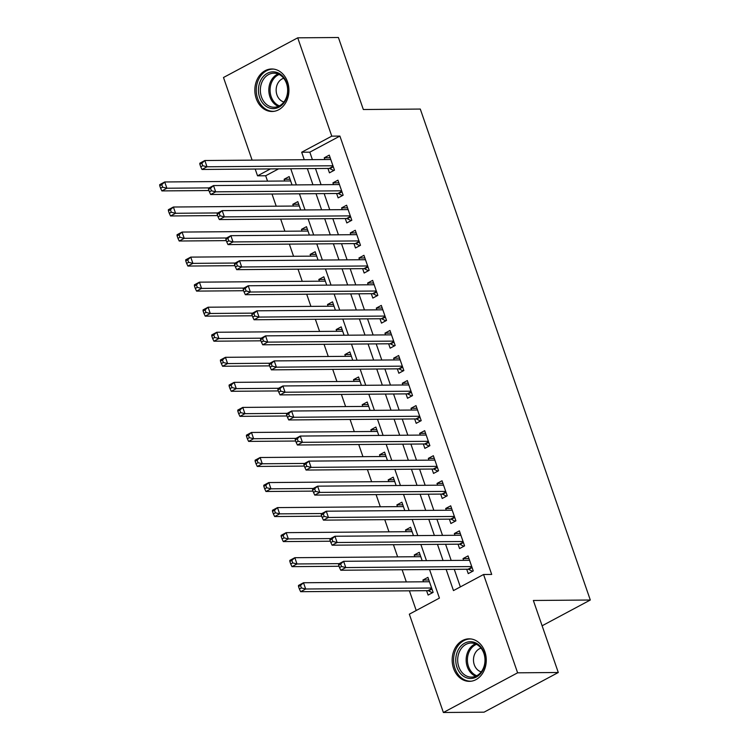 <?xml version="1.0" encoding="UTF-8"?>
<svg xmlns="http://www.w3.org/2000/svg" width="750" height="750" viewBox="0 0 750 750"><rect width="100%" height="100%" fill="white"/><g stroke="black" fill="none" stroke-linecap="round" stroke-linejoin="round"><path stroke-width="1.12" d="M287.531 81.862A21.253 17.044 89.5 0 1 272.053 111.487A21.253 17.044 89.5 0 1 256.238 98.597A21.253 17.044 89.5 0 1 271.716 68.981A21.253 17.044 89.5 0 1 287.531 81.862M484.866 651.731A21.253 17.044 89.5 0 1 469.387 681.347A21.253 17.044 89.5 0 1 453.572 668.456A21.253 17.044 89.5 0 1 469.05 638.841A21.253 17.044 89.5 0 1 484.866 651.731M252.113 160.134L223.491 77.503L297.722 37.828L338.4 37.5L363.337 109.519L420.291 109.059L590.306 600.019L533.353 600.478L558.291 672.497L484.059 712.172L443.381 712.5L409.331 614.184L439.425 598.097L429.534 569.531M278.606 168.844L265.678 175.762L267.544 181.144M271.997 194.016L276.216 206.194M280.669 219.066L284.887 231.244M289.35 244.116L293.559 256.294M298.022 269.166L302.241 281.344M306.694 294.216L310.912 306.384M315.366 319.266L319.584 331.434M324.047 344.316L328.256 356.484M332.719 369.366L336.928 381.534M341.391 394.416L345.609 406.584M350.062 419.456L354.281 431.634M358.734 444.506L362.953 456.684M367.416 469.556L371.625 481.734M376.088 494.606L380.306 506.784M384.759 519.656L388.978 531.834M393.431 544.706L397.65 556.875M402.113 569.756L406.322 581.925M409.406 590.822L416.222 610.5M265.678 175.762L257.541 175.828L255.188 169.031M327.938 168.45L329.456 172.838L334.472 170.156L329.259 155.128L324.244 157.809L324.853 159.553M336.609 193.5L338.128 197.888L343.144 195.206L337.941 180.178L332.925 182.859L333.525 184.603M345.281 218.55L346.8 222.938L351.816 220.256L346.613 205.228L341.597 207.9L342.197 209.653M353.953 243.6L355.472 247.987L360.487 245.306L355.284 230.269L350.269 232.95L350.878 234.703M362.634 268.65L364.144 273.028L369.159 270.347L363.956 255.319L358.941 258L359.55 259.753M371.306 293.7L372.825 298.078L377.841 295.397L372.638 280.369L367.622 283.05L368.222 284.803M379.978 318.75L381.497 323.128L386.512 320.447L381.309 305.419L376.294 308.1L376.894 309.853M388.65 343.8L390.169 348.178L395.184 345.497L389.981 330.469L384.966 333.15L385.575 334.903M397.322 368.841L398.841 373.228L403.856 370.547L398.653 355.519L393.637 358.2L394.247 359.953M406.003 393.891L407.522 398.278L412.538 395.597L407.325 380.569L402.309 383.25L402.919 384.994M414.675 418.941L416.194 423.328L421.209 420.647L416.006 405.619L410.991 408.3L411.591 410.044M423.347 443.991L424.866 448.378L429.881 445.697L424.678 430.669L419.662 433.35L420.272 435.094M432.019 469.041L433.538 473.428L438.553 470.747L433.35 455.709L428.334 458.391L428.944 460.144M440.7 494.091L442.209 498.478L447.225 495.797L442.022 480.759L437.006 483.441L437.616 485.194M449.372 519.141L450.891 523.519L455.906 520.837L450.703 505.809L445.688 508.491L446.288 510.244M458.044 544.191L459.562 548.569L464.578 545.887L459.375 530.859L454.359 533.541L454.959 535.294M428.831 579.994L422.906 580.041L423.516 581.794M426.591 590.691L428.109 595.069L433.125 592.388L427.922 577.359L422.906 580.041M420.159 554.944L414.234 554.991L414.844 556.744M419.297 569.616L420.206 569.606M411.488 529.894L405.562 529.941L406.163 531.694M410.625 544.566L411.534 544.556M402.816 504.844L396.891 504.891L397.491 506.644M401.953 519.516L402.863 519.516M394.144 479.794L388.209 479.841L388.819 481.594M393.272 494.466L394.191 494.466M385.463 454.744L379.537 454.8L380.147 456.544M384.6 469.425L385.509 469.416M376.791 429.703L370.866 429.75L371.466 431.494M375.928 444.375L376.837 444.366M368.119 404.653L362.194 404.7L362.794 406.444M367.256 419.325L368.166 419.316M359.447 379.603L353.512 379.65L354.122 381.394M358.584 394.275L359.494 394.266M350.766 354.553L344.841 354.6L345.45 356.353M349.903 369.225L350.812 369.216M342.094 329.503L336.169 329.55L336.778 331.303M341.231 344.175L342.141 344.166M333.422 304.453L327.497 304.5L328.097 306.253M332.559 319.125L333.469 319.116M324.75 279.403L318.816 279.45L319.425 281.203M323.888 294.075L324.797 294.066M316.069 254.353L310.144 254.4L310.753 256.153M315.206 269.025L316.116 269.025M307.397 229.303L301.472 229.35L302.081 231.103M306.534 243.975L307.444 243.975M298.725 204.253L292.8 204.309L293.4 206.053M297.863 218.934L298.772 218.925M422.147 560.672L419.25 552.309L414.234 554.991M413.475 535.622L410.578 527.259L405.562 529.941M404.794 510.572L401.897 502.209L396.891 504.891M396.122 485.522L393.225 477.159L388.209 479.841M387.45 460.481L384.553 452.119L379.537 454.8M378.778 435.431L375.881 427.069L370.866 429.75M370.097 410.381L367.209 402.019L362.194 404.7M361.425 385.331L358.528 376.969L353.512 379.65M352.753 360.281L349.856 351.919L344.841 354.6M344.081 335.231L341.184 326.869L336.169 329.55M335.409 310.181L332.512 301.819L327.497 304.5M326.728 285.131L323.831 276.769L318.816 279.45M318.056 260.081L315.159 251.719L310.144 254.4M309.384 235.031L306.488 226.669L301.472 229.35M300.712 209.991L297.816 201.628L292.8 204.309M292.031 184.941L289.144 176.578L284.128 179.259L284.728 181.003M290.1 193.875L289.191 193.884M446.137 569.4L453.469 590.588L483.562 574.5L491.7 574.434L339.9 136.078L309.816 152.166L312.403 159.656M315.487 168.553L321.084 184.706M324.159 193.603L329.756 209.756M332.831 218.653L338.428 234.806M341.512 243.703L347.1 259.856M350.184 268.744L355.772 284.897M358.856 293.794L364.453 309.947M367.528 318.844L373.125 334.997M376.2 343.894L381.797 360.047M384.881 368.944L390.469 385.097M393.553 393.994L399.15 410.147M402.225 419.044L407.822 435.197M410.897 444.094L416.494 460.247M419.578 469.144L425.166 485.297M428.25 494.194L433.837 510.347M436.922 519.234L442.519 535.388M445.594 544.284L451.191 560.438M454.275 569.334L460.359 586.912M466.716 569.241L468.234 573.619L473.25 570.938L468.047 555.909L463.031 558.591L463.641 560.344M542.109 625.781L590.306 600.019M558.291 672.497L517.612 672.816L443.381 712.5M297.722 37.828L331.772 136.144L301.678 152.231L304.266 159.722M339.9 136.078L331.772 136.144M483.562 574.5L517.612 672.816M307.35 168.619L312.947 184.772M316.022 193.669L321.619 209.822M324.694 218.719L330.291 234.872M333.375 243.769L338.962 259.922M342.047 268.809L347.644 284.962M350.719 293.859L356.316 310.012M359.391 318.909L364.988 335.062M368.072 343.959L373.659 360.113M376.744 369.009L382.331 385.162M385.416 394.059L391.012 410.212M394.088 419.109L399.684 435.262M402.769 444.159L408.356 460.312M411.441 469.209L417.028 485.363M420.113 494.259L425.709 510.403M428.784 519.3L434.381 535.453M437.456 544.35L443.053 560.503M270.469 168.909L257.541 175.828M426.459 560.634L420.863 544.481M417.787 535.594L412.191 519.441M409.106 510.544L403.519 494.391M400.434 485.494L394.838 469.341M391.762 460.444L386.166 444.291M383.091 435.394L377.494 419.241M374.409 410.344L368.822 394.191M365.738 385.294L360.15 369.141M357.066 360.244L351.469 344.091M348.394 335.194L342.797 319.041M339.713 310.144L334.125 293.991M331.041 285.103L325.453 268.95M322.369 260.053L316.772 243.9M313.697 235.003L308.1 218.85M305.025 209.953L299.428 193.8M296.344 184.903L290.756 168.75M309.816 152.166L301.678 152.231M468.956 558.544L463.031 558.591M290.053 179.213L284.128 179.259M460.284 533.494L454.359 533.541M451.613 508.444L445.688 508.491M442.941 483.394L437.006 483.441M434.259 458.344L428.334 458.391M425.587 433.303L419.662 433.35M416.916 408.253L410.991 408.3M408.244 383.203L402.309 383.25M399.562 358.153L393.637 358.2M390.891 333.103L384.966 333.15M382.219 308.053L376.294 308.1M373.547 283.003L367.622 283.05M364.875 257.953L358.941 258M356.194 232.903L350.269 232.95M347.522 207.853L341.597 207.9M338.85 182.812L332.925 182.859M330.178 157.762L324.244 157.809M338.644 565.078L339.516 567.581L341.522 566.503L340.65 564L338.644 565.078L338.606 563.981L343.622 561.3L469.566 560.297M340.65 564L343.622 561.3L345.787 567.562L340.772 570.244L468.019 569.231A2.728 1.5 61.9 0 1 468.694 569.4L472.519 571.331M471.731 566.559L345.787 567.562L341.522 566.503M339.516 567.581L340.772 570.244M429.441 581.747L303.497 582.75L305.663 589.012L300.647 591.694L427.894 590.672A2.728 1.5 -118.1 0 1 428.569 590.85L432.394 592.781M301.397 587.953L300.525 585.45L298.519 586.528L299.391 589.031L301.397 587.953L305.663 589.012L431.606 588.009M298.519 586.528L298.481 585.431L303.497 582.75L300.525 585.45M300.647 591.694L299.391 589.031M484.059 652.847A18.394 14.756 89.5 0 1 476.372 676.997A18.394 14.756 89.5 0 1 456.975 667.322A18.394 14.756 89.5 0 1 464.662 643.181A18.394 14.756 89.5 0 1 484.059 652.847M458.794 666.778A17.034 13.659 -90.5 0 0 471.469 677.109A17.034 13.659 -90.5 0 0 483.872 653.372A17.034 13.659 -90.5 0 0 471.197 643.05A17.034 13.659 -90.5 0 0 458.794 666.778M481.05 648.15A12.122 9.722 -90.5 0 0 474.281 664.753A12.122 9.722 -90.5 0 0 481.238 671.85M471.131 638.981A21.122 16.941 -90.5 0 0 470.353 638.972A21.122 16.941 -90.5 0 0 454.969 668.4A21.122 16.941 -90.5 0 0 470.691 681.206A21.122 16.941 -90.5 0 0 471.469 681.178M285.028 101.241A18.394 14.756 89.5 0 1 264.384 104.944A18.394 14.756 89.5 0 1 261.347 79.2A18.394 14.756 89.5 0 1 281.991 75.497A18.394 14.756 89.5 0 1 285.028 101.241M263.034 80.006A17.034 13.659 -90.5 0 0 261.825 97.884A17.034 13.659 -90.5 0 0 274.134 107.241A17.034 13.659 -90.5 0 0 284.962 100.416A17.034 13.659 -90.5 0 0 286.172 82.538A17.034 13.659 -90.5 0 0 273.863 73.181A17.034 13.659 -90.5 0 0 263.034 80.006M283.716 78.291A12.122 9.722 -90.5 0 0 278.072 82.847A12.122 9.722 -90.5 0 0 283.903 101.981M273.797 69.122A21.122 16.941 -90.5 0 0 273.019 69.103A21.122 16.941 -90.5 0 0 259.594 77.559A21.122 16.941 -90.5 0 0 258.094 99.731A21.122 16.941 -90.5 0 0 273.356 111.338A21.122 16.941 -90.5 0 0 274.134 111.309M329.972 540.028L330.834 542.531L332.841 541.453L331.978 538.95L329.972 540.028L329.934 538.931L334.95 536.25L460.894 535.247M331.978 538.95L334.95 536.25L337.116 542.512L332.1 545.194L459.347 544.181A2.728 1.5 61.9 0 1 460.012 544.35L463.847 546.281M463.059 541.509L337.116 542.512L332.841 541.453M330.834 542.531L332.1 545.194M321.3 514.978L322.162 517.481L324.169 516.413L323.306 513.9L321.3 514.978L321.253 513.881L326.269 511.2L452.213 510.197M323.306 513.9L326.269 511.2L328.444 517.463L323.428 520.144L450.675 519.131A2.728 1.5 61.9 0 1 451.341 519.309L455.175 521.231M454.387 516.459L328.444 517.463L324.169 516.413M322.162 517.481L323.428 520.144M312.619 489.928L313.491 492.431L315.497 491.363L314.625 488.85L312.619 489.928L312.581 488.831L317.597 486.159L443.541 485.147M314.625 488.85L317.597 486.159L319.762 492.413L314.747 495.094L441.994 494.081A2.728 1.5 61.9 0 1 442.669 494.259L446.494 496.181M445.716 491.409L319.762 492.413L315.497 491.363M313.491 492.431L314.747 495.094M303.947 464.878L304.819 467.381L306.825 466.312L305.953 463.809L303.947 464.878L303.909 463.791L308.925 461.109L434.812 460.097M305.953 463.809L308.925 461.109L311.091 467.372L306.075 470.053L433.322 469.031A2.728 1.5 61.9 0 1 433.997 469.209L437.822 471.131M437.034 466.359L311.091 467.372L306.825 466.312M304.819 467.381L306.075 470.053M420.769 556.697L294.825 557.7L296.991 563.962L291.975 566.644L339.056 566.269M292.725 562.903L291.853 560.4L289.847 561.478L290.719 563.981L292.725 562.903L296.991 563.962L339.272 563.625M289.847 561.478L289.809 560.381L294.825 557.7L291.853 560.4M291.975 566.644L290.719 563.981M412.097 531.647L286.153 532.65L288.319 538.913L283.303 541.594L330.384 541.219M284.044 537.863L283.181 535.35L281.175 536.428L282.037 538.931L284.044 537.863L288.319 538.913L330.6 538.575M281.175 536.428L281.137 535.331L286.153 532.65L283.181 535.35M283.303 541.594L282.037 538.931M403.359 506.597L277.472 507.6L279.647 513.862L274.631 516.544L321.713 516.169M275.372 512.812L274.509 510.3L272.503 511.378L273.366 513.881L275.372 512.812L279.647 513.862L321.928 513.525M272.503 511.378L272.456 510.281L277.472 507.6L274.509 510.3M274.631 516.544L273.366 513.881M394.744 481.547L268.8 482.559L270.966 488.822L265.95 491.494L313.041 491.119M266.7 487.762L265.828 485.259L263.822 486.328L264.694 488.831L266.7 487.762L270.966 488.822L313.247 488.475M263.822 486.328L263.784 485.241L268.8 482.559L265.828 485.259M265.95 491.494L264.694 488.831M295.275 439.828L296.137 442.331L298.144 441.262L297.281 438.759L295.275 439.828L295.238 438.741L300.253 436.059L426.197 435.047M297.281 438.759L300.253 436.059L302.419 442.322L297.403 445.003L424.65 443.981A2.728 1.5 61.9 0 1 425.316 444.159L429.15 446.081M428.363 441.309L302.419 442.322L298.144 441.262M296.137 442.331L297.403 445.003M386.072 456.497L260.128 457.509L262.294 463.772L257.278 466.453L304.359 466.069M258.028 462.712L257.156 460.209L255.15 461.278L256.022 463.781L258.028 462.712L262.294 463.772L304.575 463.434M255.15 461.278L255.113 460.191L260.128 457.509L257.156 460.209M257.278 466.453L256.022 463.781M286.603 414.778L287.466 417.281L289.472 416.212L288.609 413.709L286.603 414.778L286.556 413.691L291.572 411.009L417.525 409.997M288.609 413.709L291.572 411.009L293.747 417.272L288.731 419.953L415.978 418.931A2.728 1.5 61.9 0 1 416.644 419.109L420.478 421.041M419.691 416.259L293.747 417.272L289.472 416.212M287.466 417.281L288.731 419.953M377.4 431.447L251.456 432.459L253.622 438.722L248.606 441.403L295.688 441.028M249.347 437.662L248.484 435.159L246.478 436.228L247.341 438.731L249.347 437.662L253.622 438.722L295.903 438.384M246.478 436.228L246.441 435.141L251.456 432.459L248.484 435.159M248.606 441.403L247.341 438.731M277.922 389.728L278.794 392.231L280.8 391.163L279.928 388.659L277.922 389.728L277.884 388.641L282.9 385.959L408.844 384.947M279.928 388.659L282.9 385.959L285.075 392.222L280.059 394.903L407.306 393.881A2.728 1.5 61.9 0 1 407.972 394.059L411.797 395.991M411.019 391.209L285.075 392.222L280.8 391.163M278.794 392.231L280.059 394.903M368.719 406.397L242.775 407.409L244.95 413.672L239.934 416.353L287.016 415.978M240.675 412.613L239.812 410.109L237.806 411.178L238.669 413.681L240.675 412.613L244.95 413.672L287.231 413.334M237.806 411.178L237.759 410.091L242.775 407.409L239.812 410.109M239.934 416.353L238.669 413.681M269.25 364.678L270.122 367.191L272.128 366.112L271.256 363.609L269.25 364.678L269.213 363.591L274.228 360.909L400.172 359.897M271.256 363.609L274.228 360.909L276.394 367.172L271.378 369.853L398.625 368.831A2.728 1.5 61.9 0 1 399.3 369.009L403.125 370.941M402.338 366.159L276.394 367.172L272.128 366.112M270.122 367.191L271.378 369.853M359.991 381.347L234.103 382.359L236.269 388.622L231.253 391.303L278.344 390.928M232.003 387.562L231.131 385.059L229.125 386.128L229.997 388.641L232.003 387.562L236.269 388.622L278.55 388.284M229.125 386.128L229.088 385.041L234.103 382.359L231.131 385.059M231.253 391.303L229.997 388.641M260.578 339.637L261.45 342.141L263.456 341.062L262.584 338.559L260.578 339.637L260.541 338.541L265.556 335.859L391.5 334.856M262.584 338.559L265.556 335.859L267.722 342.122L262.706 344.803L389.953 343.781A2.728 1.5 61.9 0 1 390.628 343.959L394.453 345.891M393.666 341.119L267.722 342.122L263.456 341.062M261.45 342.141L262.706 344.803M351.375 356.306L225.431 357.309L227.597 363.572L222.581 366.253L269.662 365.878M223.331 362.512L222.459 360.009L220.453 361.078L221.325 363.591L223.331 362.512L227.597 363.572L269.878 363.234M220.453 361.078L220.416 359.991L225.431 357.309L222.459 360.009M222.581 366.253L221.325 363.591M251.906 314.587L252.769 317.091L254.775 316.012L253.912 313.509L251.906 314.587L251.869 313.491L256.884 310.809L382.828 309.806M253.912 313.509L256.884 310.809L259.05 317.072L254.034 319.753L381.281 318.741A2.728 1.5 61.9 0 1 381.947 318.909L385.781 320.841M384.994 316.069L259.05 317.072L254.775 316.012M252.769 317.091L254.034 319.753M342.703 331.256L216.759 332.259L218.925 338.522L213.909 341.203L260.991 340.828M214.65 337.462L213.787 334.959L211.781 336.038L212.644 338.541L214.65 337.462L218.925 338.522L261.206 338.184M211.781 336.038L211.744 334.941L216.759 332.259L213.787 334.959M213.909 341.203L212.644 338.541M243.234 289.537L244.097 292.041L246.103 290.972L245.241 288.459L243.234 289.537L243.187 288.441L248.203 285.759L374.147 284.756M245.241 288.459L248.203 285.759L250.378 292.022L245.363 294.703L372.609 293.691A2.728 1.5 61.9 0 1 373.275 293.859L377.109 295.791M376.322 291.019L250.378 292.022L246.103 290.972M244.097 292.041L245.363 294.703M333.966 306.206L208.078 307.209L210.253 313.472L205.237 316.153L252.319 315.778M205.978 312.413L205.116 309.909L203.109 310.988L203.972 313.491L205.978 312.413L210.253 313.472L252.534 313.134M203.109 310.988L203.062 309.891L208.078 307.209L205.116 309.909M205.237 316.153L203.972 313.491M234.553 264.488L235.425 266.991L237.431 265.922L236.559 263.409L234.553 264.488L234.516 263.391L239.531 260.709L365.419 259.706M236.559 263.409L239.531 260.709L241.697 266.972L236.681 269.653L363.928 268.641A2.728 1.5 61.9 0 1 364.603 268.819L368.428 270.741M367.65 265.969L241.697 266.972L237.431 265.922M235.425 266.991L236.681 269.653M325.35 281.156L199.406 282.159L201.581 288.422L196.566 291.103L243.647 290.728M197.306 287.372L196.444 284.859L194.438 285.938L195.3 288.441L197.306 287.372L201.581 288.422L243.863 288.084M194.438 285.938L194.391 284.841L199.406 282.159L196.444 284.859M196.566 291.103L195.3 288.441M316.678 256.106L190.734 257.109L192.9 263.372L187.884 266.053L234.966 265.678M188.634 262.322L187.762 259.809L185.756 260.887L186.628 263.391L188.634 262.322L192.9 263.372L235.181 263.034M185.756 260.887L185.719 259.791L190.734 257.109L187.762 259.809M187.884 266.053L186.628 263.391M308.006 231.056L182.062 232.069L184.228 238.331L179.213 241.012L226.294 240.628M179.963 237.272L179.091 234.769L177.084 235.838L177.956 238.341L179.963 237.272L184.228 238.331L226.509 237.984M177.084 235.838L177.047 234.75L182.062 232.069L179.091 234.769M179.213 241.012L177.956 238.341M225.881 239.438L226.753 241.941L228.759 240.872L227.888 238.369L225.881 239.438L225.844 238.35L230.859 235.669L356.803 234.656M227.888 238.369L230.859 235.669L233.025 241.931L228.009 244.603L355.256 243.591A2.728 1.5 61.9 0 1 355.931 243.769L359.756 245.691M358.969 240.919L233.025 241.931L228.759 240.872M226.753 241.941L228.009 244.603M217.209 214.388L218.072 216.891L220.078 215.822L219.216 213.319L217.209 214.388L217.172 213.3L222.188 210.619L348.131 209.606M219.216 213.319L222.188 210.619L224.353 216.881L219.338 219.562L346.584 218.541A2.728 1.5 61.9 0 1 347.25 218.719L351.084 220.641M350.297 215.869L224.353 216.881L220.078 215.822M218.072 216.891L219.338 219.562M208.537 189.338L209.4 191.841L211.406 190.772L210.544 188.269L208.537 189.338L208.491 188.25L213.506 185.569L339.459 184.556M210.544 188.269L213.506 185.569L215.681 191.831L210.666 194.512L337.913 193.491A2.728 1.5 61.9 0 1 338.578 193.669L342.413 195.591M341.625 190.819L215.681 191.831L211.406 190.772M209.4 191.841L210.666 194.512M299.334 206.006L173.391 207.019L175.556 213.281L170.541 215.963L217.622 215.578M171.281 212.222L170.419 209.719L168.412 210.787L169.275 213.291L171.281 212.222L175.556 213.281L217.838 212.944M168.412 210.787L168.375 209.7L173.391 207.019L170.419 209.719M170.541 215.963L169.275 213.291M199.856 164.288L200.728 166.791L202.734 165.722L201.862 163.219L199.856 164.288L199.819 163.2L204.834 160.519L330.778 159.506M201.862 163.219L204.834 160.519L207 166.781L201.994 169.462L329.231 168.441A2.728 1.5 61.9 0 1 329.906 168.619L333.731 170.55M332.953 165.769L207 166.781L202.734 165.722M200.728 166.791L201.994 169.462M290.653 180.956L164.709 181.969L166.884 188.231L161.869 190.912L208.95 190.538M162.609 187.172L161.747 184.669L159.741 185.738L160.603 188.241L162.609 187.172L166.884 188.231L209.166 187.894M159.741 185.738L159.694 184.65L164.709 181.969L161.747 184.669M161.869 190.912L160.603 188.241M472.087 567.581L468.694 569.4M471.938 567.131L468.019 569.231M427.894 590.672L431.812 588.581M428.569 590.85L431.962 589.031M475.706 676.238A17.034 13.659 89.5 0 1 467.269 666.712A17.034 13.659 89.5 0 1 475.444 643.856M476.494 644.334A16.472 13.209 -90.5 0 0 468.488 666.487A16.472 13.209 -90.5 0 0 476.747 675.741M278.372 106.369A17.034 13.659 89.5 0 1 271.509 79.941A17.034 13.659 89.5 0 1 278.109 73.987M279.169 74.466A16.472 13.209 -90.5 0 0 272.681 80.269A16.472 13.209 -90.5 0 0 279.413 105.872M463.416 542.541L460.012 544.35M463.256 542.081L459.347 544.181M454.744 517.491L451.341 519.309M454.584 517.041L450.675 519.131M446.072 492.441L442.669 494.259M445.912 491.991L441.994 494.081M437.391 467.391L433.997 469.209M437.241 466.941L433.322 469.031M428.719 442.341L425.316 444.159M428.559 441.891L424.65 443.981M420.047 417.291L416.644 419.109M419.887 416.841L415.978 418.931M411.375 392.241L407.972 394.059M411.216 391.791L407.306 393.881M402.694 367.191L399.3 369.009M402.544 366.741L398.625 368.831M394.022 342.141L390.628 343.959M393.872 341.691L389.953 343.781M385.35 317.091L381.947 318.909M385.191 316.641L381.281 318.741M376.678 292.05L373.275 293.859M376.519 291.591L372.609 293.691M368.006 267L364.603 268.819M367.847 266.55L363.928 268.641M359.325 241.95L355.931 243.769M359.175 241.5L355.256 243.591M350.653 216.9L347.25 218.719M350.494 216.45L346.584 218.541M341.981 191.85L338.578 193.669M341.822 191.4L337.913 193.491M333.309 166.8L329.906 168.619M333.15 166.35L329.231 168.441M470.353 638.972L470.981 638.962M470.691 681.206L471.319 681.197M273.019 69.103L273.647 69.094M273.356 111.338L273.984 111.328"/></g></svg>
